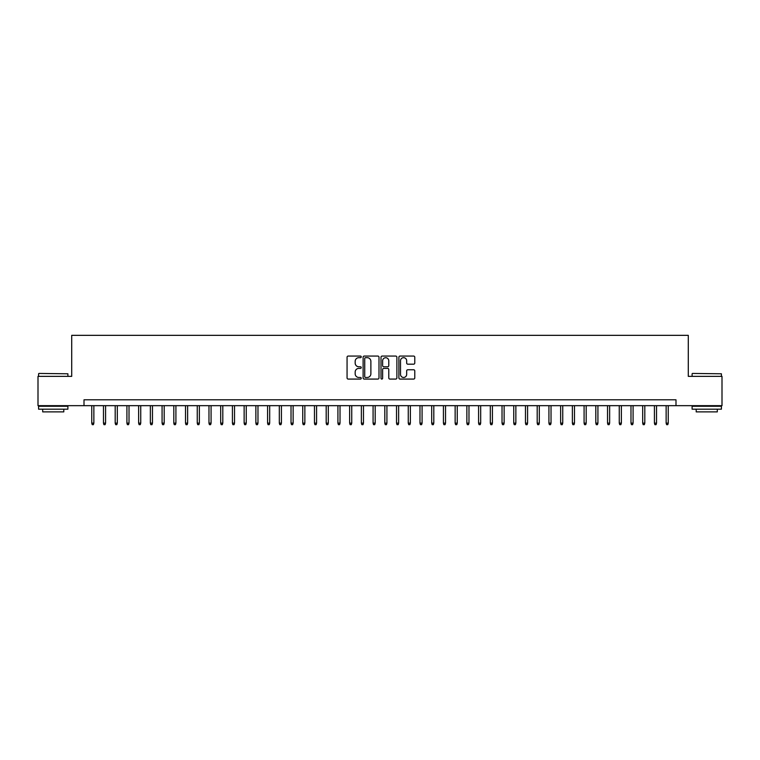 <?xml version="1.0" encoding="UTF-8"?>
<svg xmlns="http://www.w3.org/2000/svg" width="760" height="760" viewBox="0 0 760 760"><rect width="100%" height="100%" fill="white"/><g stroke="black" fill="none" stroke-linecap="round" stroke-linejoin="round"><path stroke-width="1.14" d="M361.247 356.877A0.807 0.807 0 0 0 360.44 356.07L348.213 356.07A1.149 1.149 0 0 0 347.063 357.219L347.063 377.929A1.149 1.149 0 0 0 348.213 379.078L360.44 379.078A0.807 0.807 0 0 0 361.247 378.271A0.807 0.807 0 0 0 360.44 377.473L358.853 377.473A3.686 3.686 0 0 1 355.176 373.787L355.176 372.058A3.686 3.686 0 0 1 358.853 368.381L360.44 368.381A0.807 0.807 0 0 0 361.247 367.574A0.807 0.807 0 0 0 360.44 366.766L358.853 366.766A3.686 3.686 0 0 1 355.176 363.09L355.176 361.361A3.686 3.686 0 0 1 358.853 357.675L360.44 357.675A0.807 0.807 0 0 0 361.247 356.877M413.63 364.183A1.149 1.149 0 0 0 414.779 363.033L414.779 357.219A1.149 1.149 0 0 0 413.63 356.07L400.045 356.07A1.149 1.149 0 0 0 398.895 357.219L398.895 377.929A1.149 1.149 0 0 0 400.045 379.078L413.63 379.078A1.149 1.149 0 0 0 414.779 377.929L414.779 370.909A1.149 1.149 0 0 0 413.63 369.759L407.816 369.759A1.149 1.149 0 0 0 406.666 370.909L406.666 374.395A3.078 3.078 0 0 1 403.588 377.473A3.078 3.078 0 0 1 400.51 374.395L400.51 360.753A3.078 3.078 0 0 1 403.588 357.675A3.078 3.078 0 0 1 406.666 360.753L406.666 363.033A1.149 1.149 0 0 0 407.816 364.183L413.63 364.183M84.008 405.669L38 405.669L38 376.361L71.706 376.361L71.706 335.341L688.294 335.341L688.294 376.361L722 376.361L722 405.669L675.991 405.669L675.991 399.808L84.008 399.808L84.008 405.669L675.991 405.669M378.993 357.219A1.149 1.149 0 0 0 377.844 356.07L364.268 356.07A1.149 1.149 0 0 0 363.118 357.219L363.118 377.929A1.149 1.149 0 0 0 364.268 379.078L377.844 379.078A1.149 1.149 0 0 0 378.993 377.929L378.993 357.219M382.156 356.07L395.732 356.07A1.149 1.149 0 0 1 396.881 357.219L396.881 377.929A1.149 1.149 0 0 1 395.732 379.078L389.927 379.078A1.149 1.149 0 0 1 388.778 377.929L388.778 369.531A1.149 1.149 0 0 0 387.619 368.381L383.772 368.381A1.149 1.149 0 0 0 382.622 369.531L382.622 378.271A0.807 0.807 0 0 1 381.815 379.078A0.807 0.807 0 0 1 381.007 378.271L381.007 357.219A1.149 1.149 0 0 1 382.156 356.07M365.531 357.675A0.807 0.807 0 0 0 364.724 358.483L364.724 376.666A0.807 0.807 0 0 0 365.531 377.473L367.203 377.473A3.686 3.686 0 0 0 370.88 373.787L370.88 361.361A3.686 3.686 0 0 0 367.203 357.675L365.531 357.675M388.778 360.81A3.078 3.078 0 0 0 385.7 357.732A3.078 3.078 0 0 0 382.622 360.81L382.622 365.617A1.149 1.149 0 0 0 383.772 366.766L387.619 366.766A1.149 1.149 0 0 0 388.778 365.617L388.778 360.81M93.86 423.139L93.385 424.659L92.216 424.659L91.751 423.139L93.86 423.139L93.86 405.669M91.751 423.139L91.751 405.669M38.941 373.435L67.896 373.787L38.941 373.435M53.238 409.184L38.589 409.184L38.589 406.258L67.896 406.258L67.896 409.184L53.238 409.184M63.793 409.184L63.793 411.882L42.693 411.882L42.693 409.184M692.455 373.435L721.411 373.787L692.455 373.435M706.762 409.184L692.103 409.184L692.103 406.258L721.411 406.258L721.411 409.184L706.762 409.184M717.307 409.184L717.307 411.882L696.207 411.882L696.207 409.184M105.583 423.139L105.108 424.659L103.939 424.659L103.474 423.139L105.583 423.139L105.583 405.669M103.474 423.139L103.474 405.669M117.306 423.139L116.831 424.659L115.662 424.659L115.188 423.139L117.306 423.139L117.306 405.669M115.188 423.139L115.188 405.669M129.019 423.139L128.554 424.659L127.385 424.659L126.91 423.139L129.019 423.139L129.019 405.669M126.91 423.139L126.91 405.669M140.743 423.139L140.277 424.659L139.108 424.659L138.633 423.139L140.743 423.139L140.743 405.669M138.633 423.139L138.633 405.669M152.465 423.139L152 424.659L150.832 424.659L150.357 423.139L152.465 423.139L152.465 405.669M150.357 423.139L150.357 405.669M164.189 423.139L163.723 424.659L162.555 424.659L162.079 423.139L164.189 423.139L164.189 405.669M162.079 423.139L162.079 405.669M175.911 423.139L175.446 424.659L174.268 424.659L173.802 423.139L175.911 423.139L175.911 405.669M173.802 423.139L173.802 405.669M187.634 423.139L187.169 424.659L185.991 424.659L185.525 423.139L187.634 423.139L187.634 405.669M185.525 423.139L185.525 405.669M199.357 423.139L198.892 424.659L197.714 424.659L197.248 423.139L199.357 423.139L199.357 405.669M197.248 423.139L197.248 405.669M211.081 423.139L210.615 424.659L209.437 424.659L208.971 423.139L211.081 423.139L211.081 405.669M208.971 423.139L208.971 405.669M222.803 423.139L222.338 424.659L221.16 424.659L220.695 423.139L222.803 423.139L222.803 405.669M220.695 423.139L220.695 405.669M234.526 423.139L234.061 424.659L232.883 424.659L232.417 423.139L234.526 423.139L234.526 405.669M232.417 423.139L232.417 405.669M246.249 423.139L245.774 424.659L244.606 424.659L244.141 423.139L246.249 423.139L246.249 405.669M244.141 423.139L244.141 405.669M257.973 423.139L257.498 424.659L256.329 424.659L255.863 423.139L257.973 423.139L257.973 405.669M255.863 423.139L255.863 405.669M269.695 423.139L269.22 424.659L268.052 424.659L267.587 423.139L269.695 423.139L269.695 405.669M267.587 423.139L267.587 405.669M281.418 423.139L280.944 424.659L279.775 424.659L279.309 423.139L281.418 423.139L281.418 405.669M279.309 423.139L279.309 405.669M293.142 423.139L292.666 424.659L291.498 424.659L291.023 423.139L293.142 423.139L293.142 405.669M291.023 423.139L291.023 405.669M304.855 423.139L304.389 424.659L303.221 424.659L302.746 423.139L304.855 423.139L304.855 405.669M302.746 423.139L302.746 405.669M316.578 423.139L316.113 424.659L314.944 424.659L314.469 423.139L316.578 423.139L316.578 405.669M314.469 423.139L314.469 405.669M328.301 423.139L327.835 424.659L326.667 424.659L326.192 423.139L328.301 423.139L328.301 405.669M326.192 423.139L326.192 405.669M340.024 423.139L339.558 424.659L338.39 424.659L337.915 423.139L340.024 423.139L340.024 405.669M337.915 423.139L337.915 405.669M351.747 423.139L351.281 424.659L350.103 424.659L349.638 423.139L351.747 423.139L351.747 405.669M349.638 423.139L349.638 405.669M363.47 423.139L363.005 424.659L361.827 424.659L361.361 423.139L363.47 423.139L363.47 405.669M361.361 423.139L361.361 405.669M375.193 423.139L374.727 424.659L373.549 424.659L373.084 423.139L375.193 423.139L375.193 405.669M373.084 423.139L373.084 405.669M386.916 423.139L386.45 424.659L385.272 424.659L384.807 423.139L386.916 423.139L386.916 405.669M384.807 423.139L384.807 405.669M398.639 423.139L398.173 424.659L396.995 424.659L396.53 423.139L398.639 423.139L398.639 405.669M396.53 423.139L396.53 405.669M410.362 423.139L409.897 424.659L408.719 424.659L408.253 423.139L410.362 423.139L410.362 405.669M408.253 423.139L408.253 405.669M422.085 423.139L421.61 424.659L420.441 424.659L419.976 423.139L422.085 423.139L422.085 405.669M419.976 423.139L419.976 405.669M433.808 423.139L433.333 424.659L432.164 424.659L431.699 423.139L433.808 423.139L433.808 405.669M431.699 423.139L431.699 405.669M445.531 423.139L445.056 424.659L443.887 424.659L443.422 423.139L445.531 423.139L445.531 405.669M443.422 423.139L443.422 405.669M457.254 423.139L456.779 424.659L455.61 424.659L455.145 423.139L457.254 423.139L457.254 405.669M455.145 423.139L455.145 405.669M468.977 423.139L468.502 424.659L467.333 424.659L466.858 423.139L468.977 423.139L468.977 405.669M466.858 423.139L466.858 405.669M480.69 423.139L480.225 424.659L479.056 424.659L478.581 423.139L480.69 423.139L480.69 405.669M478.581 423.139L478.581 405.669M492.413 423.139L491.948 424.659L490.779 424.659L490.304 423.139L492.413 423.139L492.413 405.669M490.304 423.139L490.304 405.669M504.136 423.139L503.671 424.659L502.502 424.659L502.028 423.139L504.136 423.139L504.136 405.669M502.028 423.139L502.028 405.669M515.859 423.139L515.394 424.659L514.225 424.659L513.75 423.139L515.859 423.139L515.859 405.669M513.75 423.139L513.75 405.669M527.582 423.139L527.117 424.659L525.939 424.659L525.473 423.139L527.582 423.139L527.582 405.669M525.473 423.139L525.473 405.669M539.306 423.139L538.84 424.659L537.662 424.659L537.197 423.139L539.306 423.139L539.306 405.669M537.197 423.139L537.197 405.669M551.028 423.139L550.563 424.659L549.385 424.659L548.919 423.139L551.028 423.139L551.028 405.669M548.919 423.139L548.919 405.669M562.751 423.139L562.286 424.659L561.108 424.659L560.642 423.139L562.751 423.139L562.751 405.669M560.642 423.139L560.642 405.669M574.475 423.139L574.009 424.659L572.831 424.659L572.365 423.139L574.475 423.139L574.475 405.669M572.365 423.139L572.365 405.669M586.197 423.139L585.732 424.659L584.554 424.659L584.089 423.139L586.197 423.139L586.197 405.669M584.089 423.139L584.089 405.669M597.92 423.139L597.445 424.659L596.277 424.659L595.811 423.139L597.92 423.139L597.92 405.669M595.811 423.139L595.811 405.669M609.644 423.139L609.168 424.659L608 424.659L607.534 423.139L609.644 423.139L609.644 405.669M607.534 423.139L607.534 405.669M621.366 423.139L620.892 424.659L619.723 424.659L619.257 423.139L621.366 423.139L621.366 405.669M619.257 423.139L619.257 405.669M633.089 423.139L632.614 424.659L631.446 424.659L630.981 423.139L633.089 423.139L633.089 405.669M630.981 423.139L630.981 405.669M644.812 423.139L644.337 424.659L643.169 424.659L642.694 423.139L644.812 423.139L644.812 405.669M642.694 423.139L642.694 405.669M656.526 423.139L656.061 424.659L654.892 424.659L654.417 423.139L656.526 423.139L656.526 405.669M654.417 423.139L654.417 405.669M668.249 423.139L667.783 424.659L666.615 424.659L666.14 423.139L668.249 423.139L668.249 405.669M666.14 423.139L666.14 405.669M38.589 376.361L38.589 373.787M45.267 406.258L45.267 405.669M61.209 406.258L61.209 405.669M67.896 376.361L67.896 373.787M692.103 376.361L692.103 373.787M698.792 406.258L698.792 405.669M714.732 406.258L714.732 405.669M721.411 376.361L721.411 373.787"/></g></svg>
